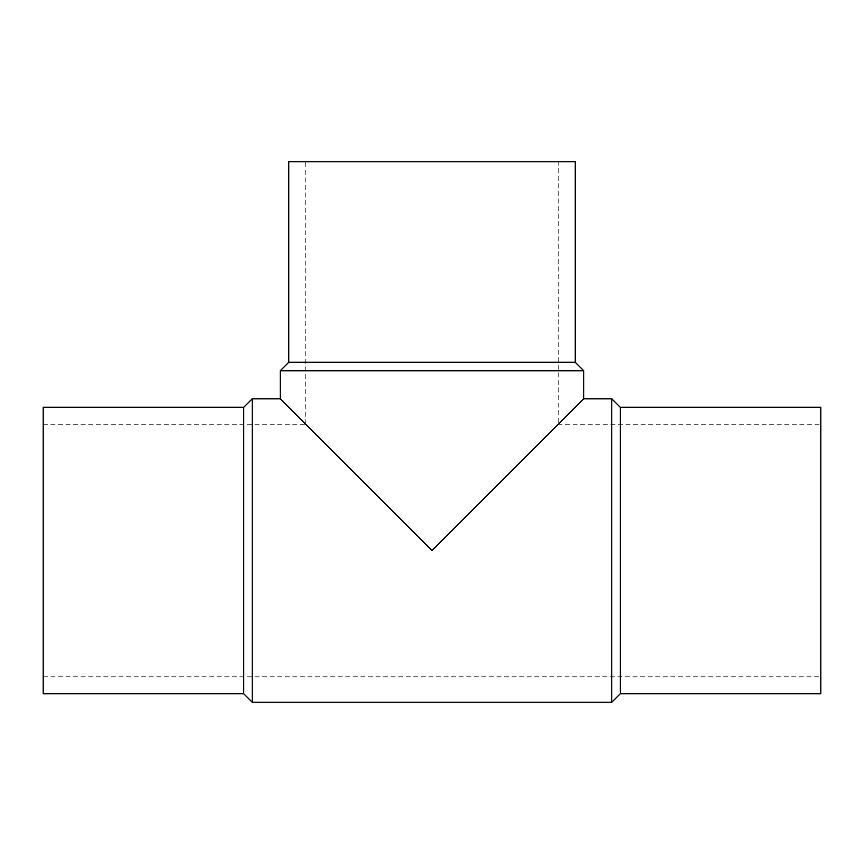 <?xml version="1.0" encoding="UTF-8"?>
<svg xmlns="http://www.w3.org/2000/svg" width="864" height="864" viewBox="0 0 864 864"><rect width="100%" height="100%" fill="white"/><g stroke="black" fill="none" stroke-linecap="round" stroke-linejoin="round"><path stroke-width="0.65" stroke-dasharray="4.32 3.24" d="M243.734 407.29L243.734 693.77M43.2 407.29L43.2 693.77M252.234 398.801L252.234 702.27M611.766 398.801L611.766 702.27M280.271 398.801L432 550.53L583.729 398.801M620.266 407.29L620.266 693.77M820.8 407.29L820.8 693.77M575.24 362.275L288.76 362.275M575.24 161.73L288.76 161.73M583.729 370.764L280.271 370.764M43.2 550.53L43.2 676.793L43.2 550.53M43.2 424.278L305.737 424.278L432 550.53L305.737 424.278L305.737 161.73L558.263 161.73L558.263 424.278L432 550.53L558.263 424.278L820.8 424.278L820.8 676.793L820.8 424.278M558.263 161.73L305.737 161.73M43.2 676.793L820.8 676.793"/><path stroke-width="1.3" d="M243.734 407.29L43.2 407.29L43.2 693.77L243.734 693.77L252.234 702.27L611.766 702.27L620.266 693.77L820.8 693.77L820.8 407.29L620.266 407.29L611.766 398.801L583.729 398.801L583.729 370.764L575.24 362.275L575.24 161.73L288.76 161.73L288.76 362.275L280.271 370.764L280.271 398.801L252.234 398.801L243.734 407.29L243.734 693.77M280.271 370.764L583.729 370.764M583.729 398.801L432 550.53L280.271 398.801M288.76 362.275L575.24 362.275M620.266 693.77L620.266 407.29M611.766 702.27L611.766 398.801M252.234 702.27L252.234 398.801"/></g></svg>
